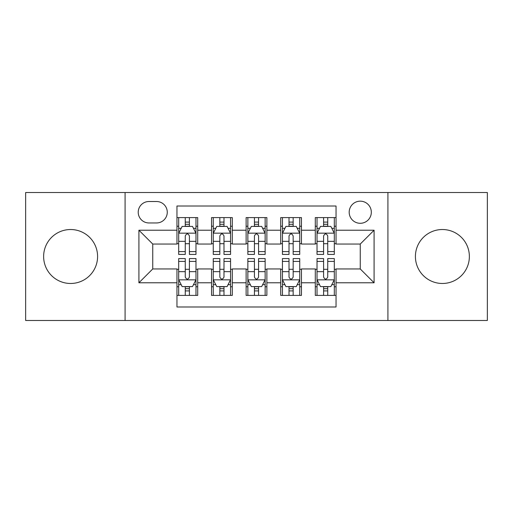 <?xml version="1.0" encoding="UTF-8"?>
<svg xmlns="http://www.w3.org/2000/svg" width="513" height="513" viewBox="0 0 513 513"><rect width="100%" height="100%" fill="white"/><g stroke="black" fill="none" stroke-linecap="round" stroke-linejoin="round"><path stroke-width="0.77" d="M442.392 229.523A26.977 26.977 0 0 0 415.415 256.5A26.977 26.977 0 0 0 442.392 283.477A26.977 26.977 0 0 0 469.369 256.5A26.977 26.977 0 0 0 442.392 229.523M70.608 229.523A26.977 26.977 0 0 0 43.631 256.5A26.977 26.977 0 0 0 70.608 283.477A26.977 26.977 0 0 0 97.585 256.5A26.977 26.977 0 0 0 70.608 229.523M360.254 201.167A11.068 11.068 0 0 0 349.186 212.235A11.068 11.068 0 0 0 360.254 223.296A11.068 11.068 0 0 0 371.322 212.235A11.068 11.068 0 0 0 360.254 201.167M387.918 320.484L487.35 320.484L487.35 192.516L387.918 192.516L387.918 320.484L125.082 320.484L125.082 192.516L25.65 192.516L25.65 320.484L125.082 320.484M336.041 217.595L315.296 217.595L315.296 230.215L301.458 230.215L301.458 244.047L315.296 244.047L315.296 230.215M301.458 230.215L301.458 217.595L280.707 217.595L280.707 230.215L266.875 230.215L266.875 244.047L280.707 244.047L280.707 230.215M266.875 230.215L266.875 217.595L246.125 217.595L246.125 230.215L232.293 230.215L232.293 244.047L246.125 244.047L246.125 230.215M232.293 230.215L232.293 217.595L211.542 217.595L211.542 244.047L197.704 244.047L197.704 217.595L176.959 217.595M176.959 295.405L197.704 295.405L197.704 268.953L211.542 268.953L211.542 295.405L232.293 295.405L232.293 268.953L246.125 268.953L246.125 282.785L232.293 282.785M246.125 282.785L246.125 295.405L266.875 295.405L266.875 268.953L280.707 268.953L280.707 282.785L266.875 282.785M280.707 282.785L280.707 295.405L301.458 295.405L301.458 268.953L315.296 268.953L315.296 282.785L301.458 282.785M148.943 222.956L156.548 222.956A10.722 10.722 0 0 0 167.27 212.235A10.722 10.722 0 0 0 156.548 201.513L148.943 201.513A10.722 10.722 0 0 0 138.221 212.235A10.722 10.722 0 0 0 148.943 222.956M387.918 192.516L125.082 192.516M336.041 230.215L336.041 206.008L176.959 206.008L176.959 244.047L152.746 244.047L152.746 268.953L176.959 268.953L176.959 306.992L336.041 306.992L336.041 268.953L360.254 268.953L360.254 244.047L336.041 244.047L336.041 230.215L374.086 230.215L374.086 282.785L336.041 282.785M176.959 282.785L138.914 282.785L138.914 230.215L176.959 230.215M315.296 282.785L315.296 295.405L336.041 295.405M176.959 226.239L178.684 226.239M185.257 226.239L189.406 226.239M195.979 226.239L197.704 226.239M176.959 243.701L178.684 243.701M185.257 243.701L189.406 243.701M195.979 243.701L197.704 243.701M176.959 269.299L178.684 269.299M185.257 269.299L189.406 269.299M195.979 269.299L197.704 269.299M176.959 286.761L178.684 286.761M185.257 286.761L189.406 286.761M195.979 286.761L197.704 286.761M211.542 243.701L213.267 243.701M219.84 243.701L223.989 243.701M230.561 243.701L232.293 243.701M211.542 226.239L213.267 226.239M219.84 226.239L223.989 226.239M230.561 226.239L232.293 226.239M211.542 269.299L213.267 269.299M219.84 269.299L223.989 269.299M230.561 269.299L232.293 269.299M211.542 286.761L213.267 286.761M219.84 286.761L223.989 286.761M230.561 286.761L232.293 286.761M246.125 269.299L247.856 269.299M254.422 269.299L258.578 269.299M265.144 269.299L266.875 269.299M246.125 286.761L247.856 286.761M254.422 286.761L258.578 286.761M265.144 286.761L266.875 286.761M246.125 226.239L247.856 226.239M254.422 226.239L258.578 226.239M265.144 226.239L266.875 226.239M246.125 243.701L247.856 243.701M254.422 243.701L258.578 243.701M265.144 243.701L266.875 243.701M280.707 269.299L282.439 269.299M289.011 269.299L293.16 269.299M299.733 269.299L301.458 269.299M280.707 286.761L282.439 286.761M289.011 286.761L293.16 286.761M299.733 286.761L301.458 286.761M280.707 226.239L282.439 226.239M289.011 226.239L293.16 226.239M299.733 226.239L301.458 226.239M280.707 243.701L282.439 243.701M289.011 243.701L293.16 243.701M299.733 243.701L301.458 243.701M315.296 269.299L317.021 269.299M323.594 269.299L327.743 269.299M334.316 269.299L336.041 269.299M315.296 286.761L317.021 286.761M323.594 286.761L327.743 286.761M334.316 286.761L336.041 286.761M315.296 226.239L317.021 226.239M323.594 226.239L327.743 226.239M334.316 226.239L336.041 226.239M315.296 243.701L317.021 243.701M323.594 243.701L327.743 243.701M334.316 243.701L336.041 243.701M152.746 244.047L138.914 230.215M152.746 268.953L138.914 282.785M374.086 230.215L360.254 244.047M374.086 282.785L360.254 268.953M189.406 222.091L185.257 222.091M195.979 251.607L189.406 251.607L189.406 254.422L195.979 254.422L195.979 233.332L192.516 226.413L182.141 226.413L178.684 233.332L178.684 254.422L185.257 254.422L185.257 251.607L178.684 251.607M178.684 233.332L178.684 217.595M195.979 233.332L195.979 217.595M185.257 226.413L185.257 217.595M189.406 217.595L189.406 226.413M189.406 251.607L189.406 235.922C188.027 233.255 186.642 233.255 185.257 235.922L185.257 251.607M185.257 290.909L189.406 290.909M178.684 261.393L185.257 261.393L185.257 258.578L178.684 258.578L178.684 279.668L182.141 286.587L192.516 286.587L195.979 279.668L195.979 258.578L189.406 258.578L189.406 261.393L195.979 261.393M195.979 279.668L195.979 295.405M178.684 279.668L178.684 295.405M189.406 286.587L189.406 295.405M185.257 295.405L185.257 286.587M185.257 261.393L185.257 277.078C186.636 279.745 188.021 279.745 189.406 277.078L189.406 261.393M223.989 222.091L219.84 222.091M230.561 251.607L223.989 251.607L223.989 254.422L230.561 254.422L230.561 233.332L227.105 226.413L216.73 226.413L213.267 233.332L213.267 254.422L219.84 254.422L219.84 251.607L213.267 251.607M213.267 233.332L213.267 217.595M230.561 233.332L230.561 217.595M219.84 226.413L219.84 217.595M223.989 217.595L223.989 226.413M223.989 251.607L223.989 235.922C222.61 233.255 221.225 233.255 219.84 235.922L219.84 251.607M258.578 222.091L254.422 222.091M265.144 251.607L258.578 251.607L258.578 254.422L265.144 254.422L265.144 233.332L261.688 226.413L251.312 226.413L247.856 233.332L247.856 254.422L254.422 254.422L254.422 251.607L247.856 251.607M247.856 233.332L247.856 217.595M265.144 233.332L265.144 217.595M254.422 226.413L254.422 217.595M258.578 217.595L258.578 226.413M258.578 251.607L258.578 235.922C257.193 233.255 255.807 233.255 254.422 235.922L254.422 251.607M293.16 222.091L289.011 222.091M299.733 251.607L293.16 251.607L293.16 254.422L299.733 254.422L299.733 233.332L296.27 226.413L285.895 226.413L282.439 233.332L282.439 254.422L289.011 254.422L289.011 251.607L282.439 251.607M282.439 233.332L282.439 217.595M299.733 233.332L299.733 217.595M289.011 226.413L289.011 217.595M293.16 217.595L293.16 226.413M293.16 251.607L293.16 235.922C291.775 233.255 290.396 233.255 289.011 235.922L289.011 251.607M327.743 222.091L323.594 222.091M334.316 251.607L327.743 251.607L327.743 254.422L334.316 254.422L334.316 233.332L330.859 226.413L320.484 226.413L317.021 233.332L317.021 254.422L323.594 254.422L323.594 251.607L317.021 251.607M317.021 233.332L317.021 217.595M334.316 233.332L334.316 217.595M323.594 226.413L323.594 217.595M327.743 217.595L327.743 226.413M327.743 251.607L327.743 235.922C326.364 233.255 324.979 233.255 323.594 235.922L323.594 251.607M219.84 290.909L223.989 290.909M213.267 261.393L219.84 261.393L219.84 258.578L213.267 258.578L213.267 279.668L216.73 286.587L227.105 286.587L230.561 279.668L230.561 258.578L223.989 258.578L223.989 261.393L230.561 261.393M230.561 279.668L230.561 295.405M213.267 279.668L213.267 295.405M223.989 286.587L223.989 295.405M219.84 295.405L219.84 286.587M219.84 261.393L219.84 277.078C221.225 279.745 222.604 279.745 223.989 277.078L223.989 261.393M254.422 290.909L258.578 290.909M247.856 261.393L254.422 261.393L254.422 258.578L247.856 258.578L247.856 279.668L251.312 286.587L261.688 286.587L265.144 279.668L265.144 258.578L258.578 258.578L258.578 261.393L265.144 261.393M265.144 279.668L265.144 295.405M247.856 279.668L247.856 295.405M258.578 286.587L258.578 295.405M254.422 295.405L254.422 286.587M254.422 261.393L254.422 277.078C255.807 279.745 257.193 279.745 258.578 277.078L258.578 261.393M289.011 290.909L293.16 290.909M282.439 261.393L289.011 261.393L289.011 258.578L282.439 258.578L282.439 279.668L285.895 286.587L296.27 286.587L299.733 279.668L299.733 258.578L293.16 258.578L293.16 261.393L299.733 261.393M299.733 279.668L299.733 295.405M282.439 279.668L282.439 295.405M293.16 286.587L293.16 295.405M289.011 295.405L289.011 286.587M289.011 261.393L289.011 277.078C290.39 279.745 291.775 279.745 293.16 277.078L293.16 261.393M323.594 290.909L327.743 290.909M317.021 261.393L323.594 261.393L323.594 258.578L317.021 258.578L317.021 279.668L320.484 286.587L330.859 286.587L334.316 279.668L334.316 258.578L327.743 258.578L327.743 261.393L334.316 261.393M334.316 279.668L334.316 295.405M317.021 279.668L317.021 295.405M327.743 286.587L327.743 295.405M323.594 295.405L323.594 286.587M323.594 261.393L323.594 277.078C324.973 279.745 326.358 279.745 327.743 277.078L327.743 261.393M211.542 282.785L197.704 282.785M211.542 230.215L197.704 230.215M195.889 233.159L178.774 233.159M178.684 228.317L181.192 228.317M193.472 228.317L195.979 228.317M185.257 241.347L178.684 241.347M195.979 241.347L189.406 241.347M189.406 224.29L185.257 224.29M178.774 279.841L195.889 279.841M195.979 284.683L193.472 284.683M181.192 284.683L178.684 284.683M189.406 271.653L195.979 271.653M178.684 271.653L185.257 271.653M185.257 288.71L189.406 288.71M230.478 233.159L213.357 233.159M213.267 228.317L215.774 228.317M228.054 228.317L230.561 228.317M219.84 241.347L213.267 241.347M230.561 241.347L223.989 241.347M223.989 224.29L219.84 224.29M265.061 233.159L247.939 233.159M247.856 228.317L250.363 228.317M262.637 228.317L265.144 228.317M254.422 241.347L247.856 241.347M265.144 241.347L258.578 241.347M258.578 224.29L254.422 224.29M299.643 233.159L282.522 233.159M282.439 228.317L284.946 228.317M297.226 228.317L299.733 228.317M289.011 241.347L282.439 241.347M299.733 241.347L293.16 241.347M293.16 224.29L289.011 224.29M334.226 233.159L317.111 233.159M317.021 228.317L319.528 228.317M331.808 228.317L334.316 228.317M323.594 241.347L317.021 241.347M334.316 241.347L327.743 241.347M327.743 224.29L323.594 224.29M213.357 279.841L230.478 279.841M230.561 284.683L228.054 284.683M215.774 284.683L213.267 284.683M223.989 271.653L230.561 271.653M213.267 271.653L219.84 271.653M219.84 288.71L223.989 288.71M247.939 279.841L265.061 279.841M265.144 284.683L262.637 284.683M250.363 284.683L247.856 284.683M258.578 271.653L265.144 271.653M247.856 271.653L254.422 271.653M254.422 288.71L258.578 288.71M282.522 279.841L299.643 279.841M299.733 284.683L297.226 284.683M284.946 284.683L282.439 284.683M293.16 271.653L299.733 271.653M282.439 271.653L289.011 271.653M289.011 288.71L293.16 288.71M317.111 279.841L334.226 279.841M334.316 284.683L331.808 284.683M319.528 284.683L317.021 284.683M327.743 271.653L334.316 271.653M317.021 271.653L323.594 271.653M323.594 288.71L327.743 288.71"/></g></svg>
